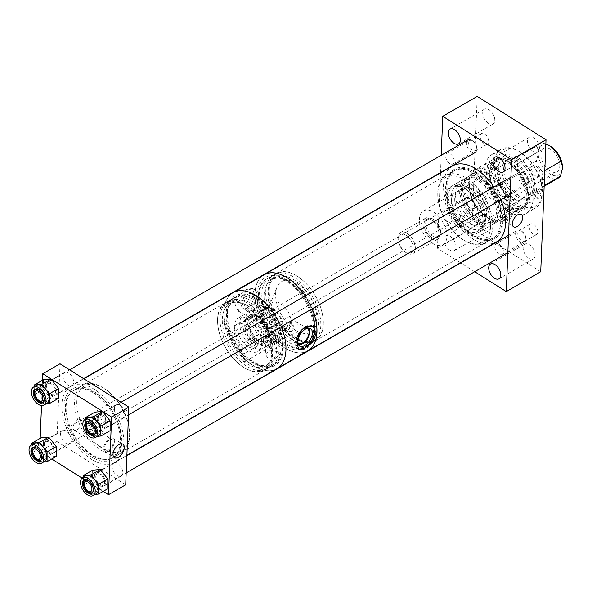 <?xml version="1.0" encoding="UTF-8"?>
<svg xmlns="http://www.w3.org/2000/svg" width="592" height="592" viewBox="0 0 592 592"><rect width="100%" height="100%" fill="white"/><g stroke="black" fill="none" stroke-linecap="round" stroke-linejoin="round"><path stroke-width="0.44" stroke-dasharray="2.96 2.22" d="M549.872 170.859A13.394 7.733 60 0 1 541.465 159.041A13.394 7.733 60 0 1 543.604 148.585A13.394 7.733 60 0 1 550.73 149.502A13.394 7.733 60 0 1 559.129 161.327A13.394 7.733 60 0 1 556.998 171.784A13.394 7.733 60 0 1 549.872 170.859M494.757 202.679A13.394 7.733 60 0 1 486.358 190.861A13.394 7.733 60 0 1 488.489 180.397A13.394 7.733 60 0 1 495.615 181.322A13.394 7.733 60 0 1 504.021 193.147A13.394 7.733 60 0 1 501.883 203.604A13.394 7.733 60 0 1 494.757 202.679M562.282 169.223A17.146 9.901 60 0 1 549.746 173.856A17.146 9.901 60 0 1 538.195 154.053L536.3 161.076A19.484 11.248 -120 0 0 548.022 176.668A19.484 11.248 -120 0 0 558.389 178.014M405.291 252.17A10.619 6.135 -120 0 0 405.631 252.377A10.619 6.135 -120 0 0 413.142 248.233A10.619 6.135 -120 0 0 405.971 235.239A10.619 6.135 -120 0 0 398.127 239.368A10.619 6.135 -120 0 0 405.291 252.17M407.126 233.359A12.18 7.03 60 0 1 414.763 244.104A12.18 7.03 60 0 1 412.824 253.613A12.18 7.03 60 0 1 406.734 253.013A12.18 7.03 60 0 1 406.349 252.777A12.18 7.03 60 0 1 398.127 238.095A12.18 7.03 60 0 1 400.651 232.523A12.18 7.03 60 0 1 407.126 233.359M431.146 238.458A12.18 7.03 -120 0 0 437.621 239.294A12.18 7.03 -120 0 0 439.567 229.792A12.18 7.03 -120 0 0 431.923 219.04A12.18 7.03 -120 0 0 425.448 218.204A12.18 7.03 -120 0 0 423.509 227.713A12.18 7.03 -120 0 0 431.146 238.458M431.198 237.2A10.597 6.12 -120 0 0 436.837 237.932A10.597 6.12 -120 0 0 438.524 229.652A10.597 6.12 -120 0 0 431.879 220.298A10.597 6.12 -120 0 0 426.233 219.573A10.597 6.12 -120 0 0 424.545 227.846A10.597 6.12 -120 0 0 431.198 237.2M432.848 236.245A10.597 6.12 -120 0 0 438.487 236.978A10.597 6.12 -120 0 0 440.174 228.697A10.597 6.12 -120 0 0 433.529 219.343A10.597 6.12 -120 0 0 427.89 218.618A10.597 6.12 -120 0 0 426.203 226.891A10.597 6.12 -120 0 0 432.848 236.245M432.567 243.327A19.484 11.248 -120 0 0 442.934 244.674A19.484 11.248 -120 0 0 446.035 229.459A19.484 11.248 -120 0 0 433.81 212.262A19.484 11.248 -120 0 0 423.45 210.922A19.484 11.248 -120 0 0 420.342 226.137A19.484 11.248 -120 0 0 432.567 243.327M544.181 185.599L541.377 187.22C542.531 184.393 542.738 179.383 541.976 172.176L544.788 170.555M545.854 143.945A19.484 11.248 -120 0 0 538.905 144.263A19.484 11.248 -120 0 0 536.907 146.032L538.313 151.145A17.146 9.901 60 0 1 550.301 146.187M536.907 146.032L517.889 157.013C514.1 161.35 513.9 166.367 517.29 172.05L536.3 161.076M538.313 151.145L538.195 154.053M541.976 172.176L541.377 187.22M517.29 172.05L517.889 157.013M254.153 293.78L252.518 288.334L246.568 289.495C240.263 293.136 236.452 298.227 235.142 304.762L238.191 311.089L245.71 310.926C251.008 306.634 253.82 300.921 254.153 293.78M247.937 290.354A13.446 7.4 -57.8 0 1 254.671 289.695A13.446 7.4 -57.8 0 1 256.084 300.233A13.446 7.4 -57.8 0 1 247.079 311.792A13.446 7.4 -57.8 0 1 240.345 312.45A13.446 7.4 -57.8 0 1 238.931 301.913A13.446 7.4 -57.8 0 1 247.937 290.354M268.679 346.505L267.414 340.156L268.909 340.666L271.077 346.498L268.679 346.505M243.623 360.972A3.663 2.116 60 0 1 241.329 357.738A3.663 2.116 60 0 1 241.913 354.874A3.663 2.116 60 0 1 243.86 355.126A3.663 2.116 60 0 1 246.161 358.36A3.663 2.116 60 0 1 245.576 361.224A3.663 2.116 60 0 1 243.623 360.972M277.507 335.701L275.11 335.708L277.278 341.54L278.773 342.05L277.507 335.701M277.256 342.05A6.083 3.663 2.3 0 0 270.699 341.073A6.083 3.663 2.3 0 0 266.881 344.292A6.083 3.663 2.3 0 0 268.657 347.016A6.083 3.663 2.3 0 0 275.213 347.992A6.083 3.663 2.3 0 0 279.032 344.773A6.083 3.663 2.3 0 0 277.256 342.05M277.515 335.583A6.083 3.663 2.3 0 0 270.958 334.598A6.083 3.663 2.3 0 0 267.14 337.817A6.083 3.663 2.3 0 0 268.916 340.541A6.083 3.663 2.3 0 0 275.472 341.525A6.083 3.663 2.3 0 0 279.291 338.306A6.083 3.663 2.3 0 0 277.515 335.583M277.641 351.737L269.893 350.175L265.364 354.142L267.458 357.62L275.228 358.382L279.757 354.719L277.641 351.737M278.048 341.591A7.2 4.344 2.3 0 0 270.285 340.43A7.2 4.344 2.3 0 0 265.756 344.241A7.2 4.344 2.3 0 0 267.865 347.474A7.2 4.344 2.3 0 0 275.628 348.636A7.2 4.344 2.3 0 0 280.149 344.825A7.2 4.344 2.3 0 0 278.048 341.591M264.654 314.863L262.663 314.944L261.879 313.249L264.89 309.024L266.563 308.743L267.059 310.252L264.654 314.863M291.227 323.21A15.784 9.109 60 0 1 287.971 329.862A15.784 9.109 60 0 1 283.982 330.521A15.784 9.109 60 0 1 268.931 309.172A15.784 9.109 60 0 1 269.626 305.65A15.784 9.109 60 0 1 272.187 302.527A15.784 9.109 60 0 1 284.582 307.004A15.784 9.109 60 0 1 291.227 323.21M286.343 328.516L289.355 324.298L288.57 322.603L286.58 322.677L284.175 327.287L284.671 328.797L286.343 328.516M283.302 327.79A15.784 9.109 60 0 1 280.046 334.436A15.784 9.109 60 0 1 267.651 329.959A15.784 9.109 60 0 1 261.005 313.745A15.784 9.109 60 0 1 264.269 307.1A15.784 9.109 60 0 1 276.656 311.577A15.784 9.109 60 0 1 283.302 327.79M316.912 319.85A29.23 16.872 60 0 1 303.496 333.377A29.23 16.872 60 0 1 275.62 293.847A29.23 16.872 60 0 1 276.908 287.327A29.23 16.872 60 0 1 300.396 285.847A29.23 16.872 60 0 1 316.912 319.85M269.264 289.843A38.228 22.067 60 0 1 297.931 276.656A38.228 22.067 60 0 1 323.247 320.501A38.228 22.067 60 0 1 323.269 323.846A38.228 22.067 60 0 1 295.045 337.322A38.228 22.067 60 0 1 269.264 289.843M268.243 289.799A38.968 22.496 60 0 1 276.286 273.386A38.968 22.496 60 0 1 297.473 276.353A38.968 22.496 60 0 1 323.276 321.049A38.968 22.496 60 0 1 323.299 324.468A38.968 22.496 60 0 1 315.255 340.881A38.968 22.496 60 0 1 284.656 329.825A38.968 22.496 60 0 1 268.243 289.799M265.734 291.249A38.968 22.496 60 0 1 273.778 274.836A38.968 22.496 60 0 1 304.384 285.884A38.968 22.496 60 0 1 320.79 325.911A38.968 22.496 60 0 1 312.746 342.331A38.968 22.496 60 0 1 282.147 331.276A38.968 22.496 60 0 1 265.734 291.249M264.084 294.897A35.816 20.676 60 0 1 271.476 279.809A35.816 20.676 60 0 1 299.596 289.969A35.816 20.676 60 0 1 314.678 326.754A35.816 20.676 60 0 1 307.285 341.836A35.816 20.676 60 0 1 279.158 331.683A35.816 20.676 60 0 1 264.084 294.897M267.969 292.648A35.816 20.676 60 0 1 275.361 277.567A35.816 20.676 60 0 1 303.481 287.727A35.816 20.676 60 0 1 318.563 324.512A35.816 20.676 60 0 1 311.17 339.593A35.816 20.676 60 0 1 283.043 329.433A35.816 20.676 60 0 1 267.969 292.648M258.408 295.482A38.968 22.496 60 0 1 266.452 279.061A38.968 22.496 60 0 1 297.051 290.117A38.968 22.496 60 0 1 313.464 330.144A38.968 22.496 60 0 1 305.42 346.564A38.968 22.496 60 0 1 274.814 335.509A38.968 22.496 60 0 1 258.408 295.482M261.849 293.491A38.968 22.496 60 0 1 269.893 277.078A38.968 22.496 60 0 1 300.499 288.134A38.968 22.496 60 0 1 316.905 328.16A38.968 22.496 60 0 1 308.861 344.574A38.968 22.496 60 0 1 278.262 333.518A38.968 22.496 60 0 1 261.849 293.491M223.961 315.366A38.968 22.496 60 0 1 232.005 298.953A38.968 22.496 60 0 1 262.611 310.008A38.968 22.496 60 0 1 279.017 350.035A38.968 22.496 60 0 1 270.973 366.448A38.968 22.496 60 0 1 240.374 355.392A38.968 22.496 60 0 1 223.961 315.366M227.409 313.375A38.968 22.496 60 0 1 235.453 296.962A38.968 22.496 60 0 1 266.052 308.018A38.968 22.496 60 0 1 282.465 348.044A38.968 22.496 60 0 1 274.422 364.457A38.968 22.496 60 0 1 243.815 353.402A38.968 22.496 60 0 1 227.409 313.375M222.311 319.014A35.816 20.676 60 0 1 229.696 303.925A35.816 20.676 60 0 1 257.823 314.086A35.816 20.676 60 0 1 272.905 350.871A35.816 20.676 60 0 1 265.512 365.96A35.816 20.676 60 0 1 237.385 355.799A35.816 20.676 60 0 1 222.311 319.014M226.196 316.772A35.816 20.676 60 0 1 233.581 301.683A35.816 20.676 60 0 1 261.708 311.843A35.816 20.676 60 0 1 276.79 348.629A35.816 20.676 60 0 1 269.397 363.71A35.816 20.676 60 0 1 241.27 353.557A35.816 20.676 60 0 1 226.196 316.772M217.567 319.058A38.968 22.496 60 0 1 225.611 302.638A38.968 22.496 60 0 1 256.218 313.693A38.968 22.496 60 0 1 272.623 353.72A38.968 22.496 60 0 1 264.58 370.141A38.968 22.496 60 0 1 243.401 367.166A38.968 22.496 60 0 1 217.597 322.47A38.968 22.496 60 0 1 217.567 319.058M220.076 317.608A38.968 22.496 60 0 1 228.12 301.195A38.968 22.496 60 0 1 258.726 312.25A38.968 22.496 60 0 1 275.132 352.277A38.968 22.496 60 0 1 267.088 368.69A38.968 22.496 60 0 1 236.489 357.635A38.968 22.496 60 0 1 220.076 317.608M217.597 319.673A38.228 22.067 60 0 1 245.828 306.205A38.228 22.067 60 0 1 271.602 353.676A38.228 22.067 60 0 1 242.935 366.862A38.228 22.067 60 0 1 217.627 323.025A38.228 22.067 60 0 1 217.597 319.673M258.371 341.184A14.615 8.436 60 0 1 255.352 347.341A14.615 8.436 60 0 1 243.874 343.197A14.615 8.436 60 0 1 237.725 328.19A14.615 8.436 60 0 1 240.737 322.033A14.615 8.436 60 0 1 252.214 326.177A14.615 8.436 60 0 1 258.371 341.184M254.923 343.175A14.615 8.436 60 0 1 251.911 349.332A14.615 8.436 60 0 1 240.433 345.188A14.615 8.436 60 0 1 234.277 330.173A14.615 8.436 60 0 1 237.296 324.024A14.615 8.436 60 0 1 248.773 328.168A14.615 8.436 60 0 1 254.923 343.175M267.014 340.215A19.329 11.159 60 0 1 263.026 348.355A19.329 11.159 60 0 1 247.848 342.872A19.329 11.159 60 0 1 239.708 323.017A19.329 11.159 60 0 1 243.697 314.877A19.329 11.159 60 0 1 258.882 320.361A19.329 11.159 60 0 1 267.014 340.215M261.701 343.286A19.329 11.159 60 0 1 257.712 351.426A19.329 11.159 60 0 1 242.528 345.943A19.329 11.159 60 0 1 234.395 326.088A19.329 11.159 60 0 1 238.384 317.948A19.329 11.159 60 0 1 253.561 323.432A19.329 11.159 60 0 1 261.701 343.286M265.549 337.04A14.615 8.436 60 0 1 262.53 343.197A14.615 8.436 60 0 1 251.052 339.053A14.615 8.436 60 0 1 244.903 324.046A14.615 8.436 60 0 1 247.915 317.889A14.615 8.436 60 0 1 259.392 322.033A14.615 8.436 60 0 1 265.549 337.04M263.684 338.113A14.615 8.436 60 0 1 260.672 344.27A14.615 8.436 60 0 1 249.195 340.126A14.615 8.436 60 0 1 243.038 325.119A14.615 8.436 60 0 1 246.057 318.962A14.615 8.436 60 0 1 257.535 323.106A14.615 8.436 60 0 1 263.684 338.113M269.626 335.686A15.784 9.109 60 0 1 266.37 342.331A15.784 9.109 60 0 1 253.975 337.854A15.784 9.109 60 0 1 247.33 321.648A15.784 9.109 60 0 1 250.586 314.996A15.784 9.109 60 0 1 262.981 319.473A15.784 9.109 60 0 1 269.626 335.686M266.37 337.566A15.784 9.109 60 0 1 263.114 344.211A15.784 9.109 60 0 1 250.719 339.734A15.784 9.109 60 0 1 244.074 323.521A15.784 9.109 60 0 1 247.33 316.875A15.784 9.109 60 0 1 259.725 321.352A15.784 9.109 60 0 1 266.37 337.566M269.523 334.746A14.615 8.436 60 0 1 266.511 340.903A14.615 8.436 60 0 1 255.034 336.759A14.615 8.436 60 0 1 248.877 321.745A14.615 8.436 60 0 1 251.896 315.595A14.615 8.436 60 0 1 263.373 319.739A14.615 8.436 60 0 1 269.523 334.746M268.798 335.168A14.615 8.436 60 0 1 265.786 341.318A14.615 8.436 60 0 1 254.308 337.174A14.615 8.436 60 0 1 248.152 322.166A14.615 8.436 60 0 1 251.171 316.01A14.615 8.436 60 0 1 262.648 320.154A14.615 8.436 60 0 1 268.798 335.168M280.541 332.541A19.484 11.248 60 0 1 276.523 340.748A19.484 11.248 60 0 1 261.22 335.22A19.484 11.248 60 0 1 253.013 315.203A19.484 11.248 60 0 1 257.039 306.996A19.484 11.248 60 0 1 272.335 312.524A19.484 11.248 60 0 1 280.541 332.541M272.964 336.915A19.484 11.248 60 0 1 268.946 345.121A19.484 11.248 60 0 1 253.642 339.593A19.484 11.248 60 0 1 245.436 319.584A19.484 11.248 60 0 1 249.461 311.37A19.484 11.248 60 0 1 264.757 316.898A19.484 11.248 60 0 1 272.964 336.915M282.48 327.265A14.615 8.436 60 0 1 279.461 333.422A14.615 8.436 60 0 1 267.991 329.278A14.615 8.436 60 0 1 261.834 314.271A14.615 8.436 60 0 1 264.853 308.114A14.615 8.436 60 0 1 276.323 312.258A14.615 8.436 60 0 1 282.48 327.265M277.1 330.373A14.615 8.436 60 0 1 274.089 336.53A14.615 8.436 60 0 1 262.611 332.386A14.615 8.436 60 0 1 256.454 317.371A14.615 8.436 60 0 1 259.474 311.214A14.615 8.436 60 0 1 270.951 315.366A14.615 8.436 60 0 1 277.1 330.373M277.988 335.427A3.663 2.116 -120 0 0 276.035 335.176A3.663 2.116 -120 0 0 275.458 338.032A3.663 2.116 -120 0 0 277.752 341.266A3.663 2.116 -120 0 0 279.698 341.517A3.663 2.116 -120 0 0 280.282 338.661A3.663 2.116 -120 0 0 277.988 335.427M291.079 331.498A3.663 2.02 122.2 0 0 293.528 328.353A3.663 2.02 122.2 0 0 293.144 325.482A3.663 2.02 122.2 0 0 291.316 325.659A3.663 2.02 122.2 0 0 288.859 328.812A3.663 2.02 122.2 0 0 289.244 331.683A3.663 2.02 122.2 0 0 291.079 331.498M306.782 328.493A8.525 4.692 122.2 0 0 303.311 329.241A8.525 4.692 122.2 0 0 297.865 335.871A8.525 4.692 122.2 0 0 297.85 342.679M290.924 335.375A8.525 4.692 122.2 0 0 296.629 328.049A8.525 4.692 122.2 0 0 295.741 321.367A8.525 4.692 122.2 0 0 291.471 321.789A8.525 4.692 122.2 0 0 285.758 329.115A8.525 4.692 122.2 0 0 286.654 335.797A8.525 4.692 122.2 0 0 290.924 335.375M308.314 328.138A9.509 5.232 122.2 0 0 307.241 327.628A9.509 5.232 122.2 0 0 303.341 328.456A9.509 5.232 122.2 0 0 297.258 335.879A9.509 5.232 122.2 0 0 297.273 343.464A9.509 5.232 122.2 0 0 298.19 344.211M260.154 306.042A3.663 2.02 -57.8 0 1 261.99 305.864A3.663 2.02 -57.8 0 1 262.374 308.735A3.663 2.02 -57.8 0 1 259.925 311.88A3.663 2.02 -57.8 0 1 258.09 312.065A3.663 2.02 -57.8 0 1 257.705 309.194A3.663 2.02 -57.8 0 1 260.154 306.042M260.317 302.164A8.525 4.692 -57.8 0 1 264.58 301.75A8.525 4.692 -57.8 0 1 265.475 308.432A8.525 4.692 -57.8 0 1 259.77 315.758A8.525 4.692 -57.8 0 1 255.5 316.18A8.525 4.692 -57.8 0 1 254.604 309.498A8.525 4.692 -57.8 0 1 260.317 302.164M247.782 294.276A8.525 4.692 -57.8 0 1 252.051 293.854A8.525 4.692 -57.8 0 1 252.947 300.536A8.525 4.692 -57.8 0 1 247.234 307.87A8.525 4.692 -57.8 0 1 242.964 308.284A8.525 4.692 -57.8 0 1 242.069 301.602A8.525 4.692 -57.8 0 1 247.782 294.276M223.968 311.207A43.838 25.308 60 0 1 233.019 292.744A43.838 25.308 60 0 1 267.443 305.183A43.838 25.308 60 0 1 285.899 350.212A43.838 25.308 60 0 1 276.856 368.675A43.838 25.308 60 0 1 242.424 356.243A43.838 25.308 60 0 1 223.968 311.207M307.855 350.782A43.838 25.308 60 0 1 273.423 338.343A43.838 25.308 60 0 1 254.967 293.314A43.838 25.308 60 0 1 264.017 274.843M305.228 295.933A43.838 25.308 60 0 1 312.139 308.817M312.598 326.192A13.446 7.4 122.2 0 0 312.258 325.955A13.446 7.4 122.2 0 0 306.108 326.303M304.947 326.969A13.446 7.4 122.2 0 0 296.4 338.543A13.446 7.4 122.2 0 0 297.931 348.71A13.446 7.4 122.2 0 0 298.39 348.962M474.525 171.199A40.093 23.147 -120 0 0 448.04 176.964A40.093 23.147 -120 0 0 474.525 236.667A40.093 23.147 -120 0 0 484.641 240.352A40.093 23.147 -120 0 0 502.401 214.089A40.093 23.147 -120 0 0 474.525 171.199M473.141 236.548A38.968 22.496 60 0 1 447.404 178.51A38.968 22.496 60 0 1 453.657 170.977A38.968 22.496 60 0 1 473.141 172.908A38.968 22.496 60 0 1 498.605 207.252A38.968 22.496 60 0 1 492.625 238.48A38.968 22.496 60 0 1 482.976 240.13A38.968 22.496 60 0 1 473.141 236.548M285.936 346.224A40.915 23.621 60 0 1 257.002 296.111A40.915 23.621 60 0 1 285.936 279.402A40.915 23.621 60 0 1 314.87 329.515A40.915 23.621 60 0 1 285.936 346.224M286.728 280.534A38.968 22.496 -120 0 0 267.244 278.603A38.968 22.496 -120 0 0 261.272 309.831A38.968 22.496 -120 0 0 286.728 344.174A38.968 22.496 -120 0 0 306.212 346.098A38.968 22.496 -120 0 0 312.191 314.877A38.968 22.496 -120 0 0 286.728 280.534M262.885 275.502A43.897 25.345 -120 0 0 257.572 311.007A43.897 25.345 -120 0 0 285.936 348.658A43.897 25.345 -120 0 0 306.723 351.433M312.169 308.795A43.897 25.345 -120 0 0 305.257 295.911M452.569 165.915A43.897 25.345 -120 0 0 445.843 201.095A43.897 25.345 -120 0 0 474.525 239.775A43.897 25.345 -120 0 0 496.473 241.95M500.758 199.918A43.897 25.345 -120 0 0 493.846 187.035M254.937 297.976A40.093 23.147 -120 0 0 228.453 303.74A40.093 23.147 -120 0 0 254.937 363.444A40.093 23.147 -120 0 0 265.053 367.129A40.093 23.147 -120 0 0 282.813 340.866A40.093 23.147 -120 0 0 254.937 297.976M253.554 363.325A38.968 22.496 60 0 1 227.816 305.287A38.968 22.496 60 0 1 234.069 297.754A38.968 22.496 60 0 1 253.554 299.685A38.968 22.496 60 0 1 279.017 334.029A38.968 22.496 60 0 1 273.038 365.257A38.968 22.496 60 0 1 263.388 366.907A38.968 22.496 60 0 1 253.554 363.325M92.855 457.697A40.915 23.621 60 0 1 63.921 407.585A40.915 23.621 60 0 1 92.855 390.875A40.915 23.621 60 0 1 121.789 440.988A40.915 23.621 60 0 1 92.855 457.697M93.654 392.008A38.968 22.496 -120 0 0 74.17 390.076A38.968 22.496 -120 0 0 68.191 421.304A38.968 22.496 -120 0 0 93.654 455.648A38.968 22.496 -120 0 0 113.139 457.572A38.968 22.496 -120 0 0 119.11 426.351A38.968 22.496 -120 0 0 93.654 392.008M92.855 460.132A43.897 25.345 -120 0 0 114.804 462.3A43.897 25.345 -120 0 0 121.53 427.128A43.897 25.345 -120 0 0 92.855 388.441A43.897 25.345 -120 0 0 70.907 386.265A43.897 25.345 -120 0 0 64.18 421.445A43.897 25.345 -120 0 0 92.855 460.132M232.989 292.692A43.897 25.345 -120 0 0 226.255 327.872A43.897 25.345 -120 0 0 254.937 366.552A43.897 25.345 -120 0 0 276.886 368.727M281.17 326.695A43.897 25.345 -120 0 0 274.259 313.812M462.988 239.693A37.37 21.578 -120 0 0 464.187 240.411A37.37 21.578 -120 0 0 490.605 225.841A37.37 21.578 -120 0 0 465.386 180.109A37.37 21.578 -120 0 0 437.762 194.642A37.37 21.578 -120 0 0 462.988 239.693M466.54 178.229A38.931 22.474 60 0 1 490.953 212.587A38.931 22.474 60 0 1 484.759 242.979A38.931 22.474 60 0 1 465.29 241.048A38.931 22.474 60 0 1 464.047 240.293A38.931 22.474 60 0 1 437.762 193.369A38.931 22.474 60 0 1 445.828 175.55A38.931 22.474 60 0 1 466.54 178.229M503.696 217.116A6.083 3.345 122.2 0 0 504.761 219.78A6.083 3.345 122.2 0 0 509.416 218.204A6.083 3.345 122.2 0 0 512.295 212.151A6.083 3.345 122.2 0 0 511.236 209.494A6.083 3.345 122.2 0 0 506.574 211.063A6.083 3.345 122.2 0 0 503.696 217.116M500.943 215.384A6.083 3.345 122.2 0 0 502.009 218.048A6.083 3.345 122.2 0 0 506.663 216.472A6.083 3.345 122.2 0 0 509.542 210.419A6.083 3.345 122.2 0 0 508.484 207.755A6.083 3.345 122.2 0 0 503.822 209.331A6.083 3.345 122.2 0 0 500.943 215.384M502.8 217.634A7.348 4.048 122.2 0 0 504.081 220.853A7.348 4.048 122.2 0 0 509.712 218.951A7.348 4.048 122.2 0 0 513.19 211.633A7.348 4.048 122.2 0 0 511.91 208.421A7.348 4.048 122.2 0 0 506.278 210.315A7.348 4.048 122.2 0 0 502.8 217.634M488.489 123.373A8.532 4.928 60 0 1 483.131 115.84A8.532 4.928 60 0 1 484.493 109.18A8.532 4.928 60 0 1 489.029 109.772A8.532 4.928 60 0 1 494.387 117.297A8.532 4.928 60 0 1 493.025 123.965A8.532 4.928 60 0 1 488.489 123.373M484.197 230.177A8.532 4.928 60 0 1 478.839 222.644A8.532 4.928 60 0 1 480.201 215.984A8.532 4.928 60 0 1 484.744 216.568A8.532 4.928 60 0 1 490.095 224.102A8.532 4.928 60 0 1 488.733 230.762A8.532 4.928 60 0 1 484.197 230.177M449.75 250.061A8.532 4.928 60 0 1 444.4 242.528A8.532 4.928 60 0 1 445.761 235.868A8.532 4.928 60 0 1 450.297 236.452A8.532 4.928 60 0 1 455.648 243.985A8.532 4.928 60 0 1 454.293 250.653A8.532 4.928 60 0 1 449.75 250.061M528.9 258.327A8.532 4.928 60 0 1 523.55 250.793A8.532 4.928 60 0 1 524.904 244.133A8.532 4.928 60 0 1 529.448 244.718A8.532 4.928 60 0 1 534.798 252.251A8.532 4.928 60 0 1 533.436 258.911A8.532 4.928 60 0 1 528.9 258.327M533.192 151.522A8.532 4.928 60 0 1 527.835 143.989A8.532 4.928 60 0 1 529.196 137.329A8.532 4.928 60 0 1 533.732 137.914A8.532 4.928 60 0 1 539.09 145.447A8.532 4.928 60 0 1 537.728 152.114A8.532 4.928 60 0 1 533.192 151.522M484.197 143.641A6.083 3.508 60 0 1 480.386 138.276A6.083 3.508 60 0 1 481.355 133.533A6.083 3.508 60 0 1 484.589 133.947A6.083 3.508 60 0 1 488.4 139.312A6.083 3.508 60 0 1 487.438 144.056A6.083 3.508 60 0 1 484.197 143.641M449.757 163.525A6.083 3.508 60 0 1 445.946 158.16A6.083 3.508 60 0 1 446.908 153.417A6.083 3.508 60 0 1 450.149 153.831A6.083 3.508 60 0 1 453.96 159.196A6.083 3.508 60 0 1 452.991 163.947A6.083 3.508 60 0 1 449.757 163.525M481.866 201.731A6.083 3.508 60 0 1 478.055 196.366A6.083 3.508 60 0 1 479.024 191.623A6.083 3.508 60 0 1 482.258 192.037A6.083 3.508 60 0 1 486.069 197.402A6.083 3.508 60 0 1 485.1 202.153A6.083 3.508 60 0 1 481.866 201.731M447.426 221.615A6.083 3.508 60 0 1 443.608 216.25A6.083 3.508 60 0 1 444.577 211.507A6.083 3.508 60 0 1 447.811 211.929A6.083 3.508 60 0 1 451.622 217.294A6.083 3.508 60 0 1 450.66 222.037A6.083 3.508 60 0 1 447.426 221.615M533.34 234.143A6.083 3.508 60 0 1 529.529 228.778A6.083 3.508 60 0 1 530.499 224.035A6.083 3.508 60 0 1 533.732 224.449A6.083 3.508 60 0 1 537.543 229.814A6.083 3.508 60 0 1 536.574 234.565A6.083 3.508 60 0 1 533.34 234.143M498.901 254.035A6.083 3.508 60 0 1 495.082 248.67A6.083 3.508 60 0 1 496.052 243.919A6.083 3.508 60 0 1 499.285 244.341A6.083 3.508 60 0 1 503.104 249.706A6.083 3.508 60 0 1 502.134 254.449A6.083 3.508 60 0 1 498.901 254.035M535.679 176.053A6.083 3.508 60 0 1 531.86 170.688A6.083 3.508 60 0 1 532.83 165.945A6.083 3.508 60 0 1 536.063 166.359A6.083 3.508 60 0 1 539.874 171.724A6.083 3.508 60 0 1 538.912 176.475A6.083 3.508 60 0 1 535.679 176.053M501.232 195.937A6.083 3.508 60 0 1 497.421 190.572A6.083 3.508 60 0 1 498.39 185.829A6.083 3.508 60 0 1 501.624 186.251A6.083 3.508 60 0 1 505.435 191.616A6.083 3.508 60 0 1 504.465 196.359A6.083 3.508 60 0 1 501.232 195.937M508.106 205.417A26.81 15.481 60 0 1 491.293 181.759A26.81 15.481 60 0 1 495.563 160.832A26.81 15.481 60 0 1 509.823 162.674A26.81 15.481 60 0 1 526.643 186.332A26.81 15.481 60 0 1 522.373 207.267A26.81 15.481 60 0 1 508.106 205.417M463.329 231.272A26.81 15.481 60 0 1 446.516 207.614A26.81 15.481 60 0 1 450.786 186.68A26.81 15.481 60 0 1 465.046 188.522A26.81 15.481 60 0 1 481.866 212.188A26.81 15.481 60 0 1 477.596 233.115A26.81 15.481 60 0 1 463.329 231.272M475.768 172.901A38.931 22.474 60 0 1 500.188 207.252A38.931 22.474 60 0 1 493.987 237.644A38.931 22.474 60 0 1 473.274 234.965A38.931 22.474 60 0 1 448.854 200.614A38.931 22.474 60 0 1 455.056 170.215A38.931 22.474 60 0 1 475.768 172.901M540.725 271.698L471.905 228.364L477.211 96.4M474.71 271.698L460.731 262.9M460.472 262.737L437.466 248.248L471.905 228.364M437.466 248.248L440.492 172.894M440.5 172.575L441.195 155.296M518.592 195.708A22.111 12.765 60 0 1 504.717 176.194A22.111 12.765 60 0 1 508.239 158.93A22.111 12.765 60 0 1 520.005 160.454A22.111 12.765 60 0 1 533.88 179.968A22.111 12.765 60 0 1 530.358 197.232A22.111 12.765 60 0 1 518.592 195.708M516.883 196.699A22.111 12.765 60 0 1 503.015 177.178A22.111 12.765 60 0 1 506.53 159.914A22.111 12.765 60 0 1 518.296 161.438A22.111 12.765 60 0 1 532.171 180.952A22.111 12.765 60 0 1 528.649 198.216A22.111 12.765 60 0 1 516.883 196.699M508.143 162.978A27.669 15.977 60 0 1 525.496 187.39A27.669 15.977 60 0 1 521.093 208.991A27.669 15.977 60 0 1 506.375 207.089A27.669 15.977 60 0 1 489.014 182.669A27.669 15.977 60 0 1 493.425 161.068A27.669 15.977 60 0 1 508.143 162.978M509.853 161.993A27.669 15.977 60 0 1 527.206 186.406A27.669 15.977 60 0 1 522.803 208.007A27.669 15.977 60 0 1 508.077 206.105A27.669 15.977 60 0 1 490.724 181.685A27.669 15.977 60 0 1 495.134 160.084A27.669 15.977 60 0 1 509.853 161.993M490.339 172.043A29.23 16.872 60 0 1 508.669 197.839A29.23 16.872 60 0 1 504.014 220.653A29.23 16.872 60 0 1 489.399 219.203A29.23 16.872 60 0 1 488.467 218.64A29.23 16.872 60 0 1 468.738 183.409A29.23 16.872 60 0 1 474.791 170.03A29.23 16.872 60 0 1 490.339 172.043M508.195 161.734A29.23 16.872 60 0 1 526.525 187.523A29.23 16.872 60 0 1 521.87 210.345A29.23 16.872 60 0 1 506.323 208.332A29.23 16.872 60 0 1 487.993 182.536A29.23 16.872 60 0 1 492.648 159.722A29.23 16.872 60 0 1 508.195 161.734M489.184 173.922A27.669 15.977 60 0 1 507.862 207.785A27.669 15.977 60 0 1 488.296 218.566A27.669 15.977 60 0 1 487.416 218.034A27.669 15.977 60 0 1 468.738 184.682A27.669 15.977 60 0 1 489.184 173.922M482.406 178.518A26.788 15.466 60 0 1 499.211 202.161A26.788 15.466 60 0 1 494.942 223.08A26.788 15.466 60 0 1 480.689 221.23A26.788 15.466 60 0 1 463.884 197.587A26.788 15.466 60 0 1 468.154 176.675A26.788 15.466 60 0 1 482.406 178.518M489.155 174.618A26.788 15.466 60 0 1 505.96 198.261A26.788 15.466 60 0 1 501.698 219.181A26.788 15.466 60 0 1 487.438 217.338A26.788 15.466 60 0 1 470.64 193.695A26.788 15.466 60 0 1 474.902 172.775A26.788 15.466 60 0 1 489.155 174.618M479.616 181.648A24.842 14.341 60 0 1 495.201 203.567A24.842 14.341 60 0 1 491.242 222.962A24.842 14.341 60 0 1 478.025 221.253A24.842 14.341 60 0 1 462.441 199.334A24.842 14.341 60 0 1 466.4 179.938A24.842 14.341 60 0 1 479.616 181.648M482.347 180.072A24.842 14.341 60 0 1 497.924 201.998A24.842 14.341 60 0 1 493.972 221.393A24.842 14.341 60 0 1 480.756 219.676A24.842 14.341 60 0 1 465.171 197.758A24.842 14.341 60 0 1 469.13 178.362A24.842 14.341 60 0 1 482.347 180.072M467.007 187.412A26.788 15.466 60 0 1 483.805 211.055A26.788 15.466 60 0 1 479.542 231.968A26.788 15.466 60 0 1 466.148 230.643A26.788 15.466 60 0 1 465.29 230.125A26.788 15.466 60 0 1 447.204 197.832A26.788 15.466 60 0 1 452.747 185.57A26.788 15.466 60 0 1 467.007 187.412M479.683 180.094A26.788 15.466 60 0 1 496.481 203.737A26.788 15.466 60 0 1 492.218 224.649A26.788 15.466 60 0 1 477.966 222.807A26.788 15.466 60 0 1 461.161 199.164A26.788 15.466 60 0 1 465.423 178.251A26.788 15.466 60 0 1 479.683 180.094M465.852 189.292A25.234 14.571 60 0 1 482.88 220.172A25.234 14.571 60 0 1 465.046 230.007A25.234 14.571 60 0 1 464.232 229.518A25.234 14.571 60 0 1 447.204 199.104A25.234 14.571 60 0 1 465.852 189.292M467.865 222.947A19.484 11.248 60 0 1 455.64 205.757A19.484 11.248 60 0 1 458.748 190.543A19.484 11.248 60 0 1 469.108 191.882A19.484 11.248 60 0 1 481.333 209.08A19.484 11.248 60 0 1 478.232 224.294A19.484 11.248 60 0 1 467.865 222.947M464.417 224.938A19.484 11.248 60 0 1 452.199 207.74A19.484 11.248 60 0 1 455.3 192.533A19.484 11.248 60 0 1 465.667 193.873A19.484 11.248 60 0 1 477.885 211.07A19.484 11.248 60 0 1 474.784 226.277A19.484 11.248 60 0 1 464.417 224.938M472.009 224.353A24.353 14.06 60 0 1 456.728 202.856A24.353 14.06 60 0 1 460.606 183.846A24.353 14.06 60 0 1 473.563 185.518A24.353 14.06 60 0 1 488.844 207.015A24.353 14.06 60 0 1 484.966 226.026A24.353 14.06 60 0 1 472.009 224.353M467.71 226.832A24.353 14.06 60 0 1 452.429 205.335A24.353 14.06 60 0 1 456.306 186.325A24.353 14.06 60 0 1 469.264 188.004A24.353 14.06 60 0 1 484.545 209.494A24.353 14.06 60 0 1 480.667 228.512A24.353 14.06 60 0 1 467.71 226.832M510.963 198.068A19.484 11.248 60 0 1 498.738 180.871A19.484 11.248 60 0 1 501.838 165.664A19.484 11.248 60 0 1 512.206 167.003A19.484 11.248 60 0 1 524.431 184.201A19.484 11.248 60 0 1 521.323 199.408A19.484 11.248 60 0 1 510.963 198.068M472.164 220.468A19.484 11.248 60 0 1 459.94 203.271A19.484 11.248 60 0 1 463.04 188.064A19.484 11.248 60 0 1 473.408 189.403A19.484 11.248 60 0 1 485.632 206.601A19.484 11.248 60 0 1 482.524 221.808A19.484 11.248 60 0 1 472.164 220.468M516.742 200.266A26.596 15.355 60 0 1 500.055 176.801A26.596 15.355 60 0 1 504.295 156.036A26.596 15.355 60 0 1 518.444 157.864A26.596 15.355 60 0 1 535.124 181.337A26.596 15.355 60 0 1 530.891 202.101A26.596 15.355 60 0 1 516.742 200.266M510.733 203.737A26.596 15.355 60 0 1 494.054 180.264A26.596 15.355 60 0 1 498.286 159.5A26.596 15.355 60 0 1 512.435 161.335A26.596 15.355 60 0 1 529.115 184.808A26.596 15.355 60 0 1 524.882 205.572A26.596 15.355 60 0 1 510.733 203.737M518.259 204.018A32.538 18.789 60 0 1 496.318 166.093L496.525 166.226A3.041 1.754 -120 0 0 498.146 166.433A3.041 1.754 -120 0 0 498.627 164.065A3.041 1.754 -120 0 0 496.725 161.379L496.51 161.246A32.538 18.789 60 0 1 519.302 151.515A32.538 18.789 60 0 1 542.279 190.069L542.072 189.936A3.041 1.754 -120 0 0 540.452 189.729A3.041 1.754 -120 0 0 539.971 192.097A3.041 1.754 -120 0 0 541.88 194.783L542.087 194.916A32.538 18.789 60 0 1 518.259 204.018M494.113 166.034L489.976 168.417A34.099 19.684 -120 0 1 490.169 163.577L494.305 161.187A34.099 19.684 60 0 1 501.15 149.184A34.099 19.684 60 0 1 518.2 150.879A34.099 19.684 60 0 1 519.288 151.537A34.099 19.684 60 0 1 542.287 191.401L538.15 193.784A34.099 19.684 -120 0 1 537.958 198.631L542.087 196.248A34.099 19.684 60 0 1 535.242 208.243A34.099 19.684 60 0 1 517.105 205.898A34.099 19.684 60 0 1 494.113 166.034L496.318 166.093M510.06 156.865A34.099 19.684 60 0 1 531.446 186.954A34.099 19.684 60 0 1 526.014 213.579A34.099 19.684 60 0 1 507.877 211.226A34.099 19.684 60 0 1 486.483 181.137A34.099 19.684 60 0 1 491.915 154.519A34.099 19.684 60 0 1 510.06 156.865M494.305 161.187L496.51 161.246M542.287 191.401L542.279 190.069M542.087 196.248L542.087 194.916M537.958 198.631L536.641 197.802L541.88 194.783M538.15 193.784L536.833 192.955A3.041 1.754 -120 0 0 535.22 192.748A3.041 1.754 -120 0 0 534.731 195.123A3.041 1.754 -120 0 0 536.641 197.802M490.169 163.577L491.486 164.406L496.725 161.379M489.976 168.417L491.293 169.245A3.041 1.754 -120 0 0 492.907 169.46A3.041 1.754 -120 0 0 493.395 167.085A3.041 1.754 -120 0 0 491.486 164.406M37.488 447.589A7.304 4.218 60 0 1 42.261 454.034A7.304 4.218 60 0 1 41.137 459.888A7.304 4.218 60 0 1 37.488 459.525L37.488 459.525A7.304 4.218 60 0 1 32.323 450.579A7.304 4.218 60 0 1 33.833 447.234A7.304 4.218 60 0 1 37.488 447.589M470.381 198.934L470.381 198.934A5.75 3.315 60 0 1 474.444 205.979A5.75 3.315 60 0 1 470.381 208.325A5.75 3.315 60 0 1 466.311 201.287A5.75 3.315 60 0 1 470.381 198.934L469.278 198.298A7.304 4.218 -120 0 0 465.623 197.943A7.304 4.218 -120 0 0 464.505 203.796A7.304 4.218 -120 0 0 469.278 210.234A7.304 4.218 -120 0 0 472.927 210.597A7.304 4.218 -120 0 0 474.444 207.252A7.304 4.218 -120 0 0 469.278 198.298L470.381 198.934M88.963 480.008A7.304 4.218 60 0 1 93.736 486.446A7.304 4.218 60 0 1 92.618 492.3A7.304 4.218 60 0 1 88.963 491.937L88.963 491.937A7.304 4.218 60 0 1 83.798 482.991A7.304 4.218 60 0 1 85.307 479.646A7.304 4.218 60 0 1 88.963 480.008M521.855 231.354L521.855 231.354A5.75 3.315 60 0 1 525.918 238.391A5.75 3.315 60 0 1 521.855 240.737A5.75 3.315 60 0 1 517.785 233.699A5.75 3.315 60 0 1 521.855 231.354L520.753 230.717A7.304 4.218 -120 0 0 517.097 230.355A7.304 4.218 -120 0 0 515.98 236.208A7.304 4.218 -120 0 0 520.753 242.646A7.304 4.218 -120 0 0 524.401 243.009A7.304 4.218 -120 0 0 525.918 239.664A7.304 4.218 -120 0 0 520.753 230.717L521.855 231.354M39.819 389.499A7.304 4.218 60 0 1 44.592 395.937A7.304 4.218 60 0 1 43.475 401.798A7.304 4.218 60 0 1 39.819 401.435L39.819 401.435A7.304 4.218 60 0 1 34.654 392.481A7.304 4.218 60 0 1 36.164 389.136A7.304 4.218 60 0 1 39.819 389.499M472.712 140.844L472.712 140.844A5.75 3.315 60 0 1 476.775 147.889A5.75 3.315 60 0 1 472.712 150.235A5.75 3.315 60 0 1 468.649 143.19A5.75 3.315 60 0 1 472.712 140.844L471.609 140.208A7.304 4.218 -120 0 0 467.954 139.845A7.304 4.218 -120 0 0 466.836 145.706A7.304 4.218 -120 0 0 471.609 152.144A7.304 4.218 -120 0 0 475.265 152.507A7.304 4.218 -120 0 0 476.775 149.162A7.304 4.218 -120 0 0 471.609 140.208L472.712 140.844M91.294 421.911A7.304 4.218 60 0 1 96.067 428.356A7.304 4.218 60 0 1 94.949 434.21A7.304 4.218 60 0 1 91.294 433.847L91.294 433.847A7.304 4.218 60 0 1 86.129 424.901A7.304 4.218 60 0 1 87.646 421.556A7.304 4.218 60 0 1 91.294 421.911M524.186 173.256L524.186 173.256A5.75 3.315 60 0 1 528.249 180.301A5.75 3.315 60 0 1 524.186 182.647A5.75 3.315 60 0 1 520.124 175.609A5.75 3.315 60 0 1 524.186 173.256L523.084 172.62A7.304 4.218 -120 0 0 519.428 172.265A7.304 4.218 -120 0 0 518.311 178.118A7.304 4.218 -120 0 0 523.084 184.556A7.304 4.218 -120 0 0 526.739 184.919A7.304 4.218 -120 0 0 528.249 181.574A7.304 4.218 -120 0 0 523.084 172.62L524.186 173.256M97.155 418.004A7.622 4.396 -120 0 0 100.366 425.826A7.622 4.396 -120 0 0 106.345 427.986A7.622 4.396 -120 0 0 107.922 424.775A7.622 4.396 -120 0 0 104.71 416.953A7.622 4.396 -120 0 0 98.731 414.792A7.622 4.396 -120 0 0 97.155 418.004M114.382 408.058A7.622 4.396 -120 0 0 117.586 415.88A7.622 4.396 -120 0 0 123.573 418.041A7.622 4.396 -120 0 0 125.141 414.837A7.622 4.396 -120 0 0 121.937 407.007A7.622 4.396 -120 0 0 115.951 404.847A7.622 4.396 -120 0 0 114.382 408.058M94.824 476.094A7.622 4.396 -120 0 0 98.028 483.916A7.622 4.396 -120 0 0 104.014 486.076A7.622 4.396 -120 0 0 105.583 482.872A7.622 4.396 -120 0 0 102.379 475.043A7.622 4.396 -120 0 0 96.392 472.882A7.622 4.396 -120 0 0 94.824 476.094M112.043 466.148A7.622 4.396 -120 0 0 115.255 473.977A7.622 4.396 -120 0 0 121.234 476.138A7.622 4.396 -120 0 0 122.81 472.927A7.622 4.396 -120 0 0 119.599 465.105A7.622 4.396 -120 0 0 113.62 462.944A7.622 4.396 -120 0 0 112.043 466.148M45.68 385.584A7.622 4.396 -120 0 0 48.892 393.414A7.622 4.396 -120 0 0 54.871 395.574A7.622 4.396 -120 0 0 56.447 392.363A7.622 4.396 -120 0 0 53.236 384.541A7.622 4.396 -120 0 0 47.256 382.38A7.622 4.396 -120 0 0 45.68 385.584M62.9 375.646A7.622 4.396 -120 0 0 66.112 383.468A7.622 4.396 -120 0 0 72.091 385.629A7.622 4.396 -120 0 0 73.667 382.425A7.622 4.396 -120 0 0 70.455 374.595A7.622 4.396 -120 0 0 64.476 372.435A7.622 4.396 -120 0 0 62.9 375.646M43.349 443.682A7.622 4.396 -120 0 0 46.553 451.504A7.622 4.396 -120 0 0 52.54 453.664A7.622 4.396 -120 0 0 54.109 450.453A7.622 4.396 -120 0 0 50.905 442.631A7.622 4.396 -120 0 0 44.918 440.47A7.622 4.396 -120 0 0 43.349 443.682M60.569 433.736A7.622 4.396 -120 0 0 63.781 441.558A7.622 4.396 -120 0 0 69.76 443.719A7.622 4.396 -120 0 0 71.336 440.515A7.622 4.396 -120 0 0 68.124 432.685A7.622 4.396 -120 0 0 62.145 430.525A7.622 4.396 -120 0 0 60.569 433.736M105.768 419.943A3.656 2.109 60 0 1 105.013 421.482A3.656 2.109 60 0 1 102.15 420.446A3.656 2.109 60 0 1 100.61 416.694A3.656 2.109 60 0 1 101.365 415.155A3.656 2.109 60 0 1 104.229 416.191A3.656 2.109 60 0 1 105.768 419.943M91.124 428.401L89.999 430.155L85.966 425.152L86.351 423.828L91.124 428.401M108.773 450.897A7.57 4.166 122.2 0 0 113.871 444.318A7.57 4.166 122.2 0 0 112.983 438.406A7.57 4.166 122.2 0 0 109.261 438.82A7.57 4.166 122.2 0 0 104.214 445.265A7.57 4.166 122.2 0 0 104.917 451.222A7.57 4.166 122.2 0 0 108.773 450.897M108.824 449.705A6.083 3.345 122.2 0 0 112.894 444.481A6.083 3.345 122.2 0 0 112.258 439.715A6.083 3.345 122.2 0 0 109.217 440.011A6.083 3.345 122.2 0 0 105.139 445.236A6.083 3.345 122.2 0 0 105.783 450.001A6.083 3.345 122.2 0 0 108.824 449.705M77.167 429.77A6.083 3.345 122.2 0 0 81.237 424.545A6.083 3.345 122.2 0 0 80.601 419.78A6.083 3.345 122.2 0 0 77.559 420.076A6.083 3.345 122.2 0 0 73.489 425.3A6.083 3.345 122.2 0 0 74.126 430.066A6.083 3.345 122.2 0 0 77.167 429.77M76.79 401.694A37.37 21.578 60 0 1 103.186 387.804A37.37 21.578 60 0 1 129.611 433.573A37.37 21.578 60 0 1 129.589 434.942A37.37 21.578 60 0 1 101.994 448.114A37.37 21.578 60 0 1 76.79 401.694M129.589 436.274A38.931 22.474 -120 0 0 129.611 434.846A38.931 22.474 -120 0 0 102.09 387.168A38.931 22.474 -120 0 0 82.621 385.244A38.931 22.474 -120 0 0 74.585 401.642A38.931 22.474 -120 0 0 90.976 441.625A38.931 22.474 -120 0 0 121.552 452.673A38.931 22.474 -120 0 0 129.589 436.274M65.357 406.97A38.931 22.474 60 0 1 73.393 390.572A38.931 22.474 60 0 1 103.963 401.613A38.931 22.474 60 0 1 120.354 441.602A38.931 22.474 60 0 1 112.317 458.001A38.931 22.474 60 0 1 81.748 446.953A38.931 22.474 60 0 1 65.357 406.97M60.007 363.784L56.884 441.447L125.704 484.781M40.189 438.346L39.664 451.393L56.884 441.447M42.52 380.256L41.507 405.557M39.664 451.393L51.726 458.985M82.044 478.077L103.2 491.404M88.112 417.723A10.382 5.994 -120 0 0 86.521 426.048A10.382 5.994 -120 0 0 93.307 435.201A10.382 5.994 -120 0 0 98.501 435.712M86.802 421.645A7.696 4.44 60 0 1 87.209 421.356A7.696 4.44 60 0 1 91.057 421.733A7.696 4.44 60 0 1 96.082 428.519A7.696 4.44 60 0 1 94.905 434.683A7.696 4.44 60 0 1 94.446 434.891M91.057 422.895A6.275 3.626 -120 0 0 87.919 422.584A6.275 3.626 -120 0 0 86.957 427.616A6.275 3.626 -120 0 0 91.057 433.144A6.275 3.626 -120 0 0 94.195 433.455A6.275 3.626 -120 0 0 95.157 428.423A6.275 3.626 -120 0 0 91.057 422.895M102.534 416.265A6.275 3.626 -120 0 0 99.404 415.954A6.275 3.626 -120 0 0 98.442 420.986A6.275 3.626 -120 0 0 102.534 426.514A6.275 3.626 -120 0 0 105.672 426.825A6.275 3.626 -120 0 0 106.634 421.793A6.275 3.626 -120 0 0 102.534 416.265M94.957 412.113L94.957 421.918L85.729 427.246L85.729 419.099M85.729 427.246L93.307 436.674L97.488 436.297M110.112 430.665L102.534 431.339L93.307 436.674M94.957 421.918L102.534 431.339M85.781 475.82A10.382 5.994 -120 0 0 84.19 484.138A10.382 5.994 -120 0 0 90.976 493.291A10.382 5.994 -120 0 0 96.163 493.802M84.464 479.735A7.696 4.44 60 0 1 84.871 479.446A7.696 4.44 60 0 1 88.719 479.823A7.696 4.44 60 0 1 93.751 486.609A7.696 4.44 60 0 1 92.574 492.773A7.696 4.44 60 0 1 92.115 492.981M88.719 480.985A6.275 3.626 -120 0 0 85.588 480.674A6.275 3.626 -120 0 0 84.626 485.706A6.275 3.626 -120 0 0 88.719 491.234A6.275 3.626 -120 0 0 91.856 491.545A6.275 3.626 -120 0 0 92.818 486.513A6.275 3.626 -120 0 0 88.719 480.985M100.203 474.362A6.275 3.626 -120 0 0 97.066 474.051A6.275 3.626 -120 0 0 96.104 479.076A6.275 3.626 -120 0 0 100.203 484.604A6.275 3.626 -120 0 0 103.341 484.915A6.275 3.626 -120 0 0 104.303 479.89A6.275 3.626 -120 0 0 100.203 474.362M92.626 470.203L92.626 480.008L83.398 485.336L83.398 477.196M83.398 485.336L90.976 494.764L95.157 494.387M107.781 488.755L100.203 489.436L90.976 494.764M92.626 480.008L100.203 489.436M36.637 385.311A10.382 5.994 -120 0 0 35.046 393.636A10.382 5.994 -120 0 0 41.832 402.782A10.382 5.994 -120 0 0 47.027 403.3M35.328 389.233A7.696 4.44 60 0 1 35.735 388.937A7.696 4.44 60 0 1 39.583 389.321A7.696 4.44 60 0 1 44.607 396.1A7.696 4.44 60 0 1 43.431 402.271A7.696 4.44 60 0 1 42.972 402.479M39.583 390.483A6.275 3.626 -120 0 0 36.445 390.172A6.275 3.626 -120 0 0 35.483 395.197A6.275 3.626 -120 0 0 39.583 400.725A6.275 3.626 -120 0 0 42.72 401.036A6.275 3.626 -120 0 0 43.682 396.011A6.275 3.626 -120 0 0 39.583 390.483M51.06 383.853A6.275 3.626 -120 0 0 47.922 383.542A6.275 3.626 -120 0 0 46.96 388.567A6.275 3.626 -120 0 0 51.06 394.102A6.275 3.626 -120 0 0 54.198 394.413A6.275 3.626 -120 0 0 55.16 389.381A6.275 3.626 -120 0 0 51.06 383.853M43.482 379.701L43.482 389.499L34.255 394.827L34.255 386.687M34.255 394.827L41.832 404.255L46.013 403.885M58.638 398.253L51.06 398.927L41.832 404.255M43.482 389.499L51.06 398.927M34.306 443.401A10.382 5.994 -120 0 0 32.715 451.726A10.382 5.994 -120 0 0 39.501 460.879A10.382 5.994 -120 0 0 44.689 461.39M32.989 447.323A7.696 4.44 60 0 1 33.396 447.034A7.696 4.44 60 0 1 37.244 447.411A7.696 4.44 60 0 1 42.276 454.197A7.696 4.44 60 0 1 41.092 460.361A7.696 4.44 60 0 1 40.641 460.569M37.244 448.573A6.275 3.626 -120 0 0 34.107 448.262A6.275 3.626 -120 0 0 33.145 453.294A6.275 3.626 -120 0 0 37.244 458.822A6.275 3.626 -120 0 0 40.382 459.133A6.275 3.626 -120 0 0 41.344 454.101A6.275 3.626 -120 0 0 37.244 448.573M48.729 441.943A6.275 3.626 -120 0 0 45.591 441.632A6.275 3.626 -120 0 0 44.629 446.664A6.275 3.626 -120 0 0 48.729 452.192A6.275 3.626 -120 0 0 51.867 452.503A6.275 3.626 -120 0 0 52.829 447.471A6.275 3.626 -120 0 0 48.729 441.943M41.151 437.791L41.151 447.596L31.924 452.924L31.924 444.777M31.924 452.924L39.501 462.352L43.675 461.975M56.307 456.343L48.729 457.017L39.501 462.352M41.151 447.596L48.729 457.017M536.833 192.955L542.072 189.936M491.293 169.245L496.525 166.226M488.489 180.397L543.604 148.585M405.631 252.377L406.734 253.013M437.621 239.294L412.824 253.613M436.837 237.932L438.487 236.978M442.934 244.674L544.159 186.228M423.45 210.922L538.905 144.263M426.233 219.573L427.89 218.618M425.448 218.204L400.651 232.523M398.127 239.368L398.127 238.095M501.883 203.604L556.998 171.784M252.518 288.334L254.671 289.695M241.913 354.874L267.414 340.156M267.14 337.817L266.881 344.292M265.756 344.241L265.364 354.142M280.046 334.436L287.971 329.862M283.982 330.521L303.496 333.377M297.931 276.656L297.473 276.353M323.247 320.501L323.276 321.049M273.778 274.836L276.286 273.386M271.476 279.809L275.361 277.567M266.452 279.061L269.893 277.078M232.005 298.953L235.453 296.962M229.696 303.925L233.581 301.683M225.611 302.638L228.12 301.195M251.911 349.332L255.352 347.341M257.712 351.426L263.026 348.355M260.672 344.27L262.53 343.197M263.114 344.211L266.37 342.331M265.786 341.318L266.511 340.903M268.946 345.121L276.523 340.748M274.089 336.53L279.461 333.422M275.11 335.708L276.035 335.176M288.57 322.603L293.144 325.482M295.741 321.367L307.581 328.826M307.241 327.628L309.646 328.234M266.563 308.743L261.99 305.864M252.051 293.854L264.58 301.75M233.019 292.744L234.151 292.093M276.856 368.675L277.988 368.024M242.964 308.284L255.5 316.18M262.663 314.944L258.09 312.065M297.273 343.464L298.856 345.373M286.654 335.797L298.494 343.249M284.671 328.797L289.244 331.683M278.773 342.05L279.698 341.517M259.474 311.214L264.853 308.114M249.461 311.37L257.039 306.996M251.171 316.01L251.896 315.595M247.33 316.875L250.586 314.996M246.057 318.962L247.915 317.889M238.384 317.948L243.697 314.877M237.296 324.024L240.737 322.033M242.935 366.862L243.401 367.166M217.627 323.025L217.597 322.47M264.58 370.141L267.088 368.69M265.512 365.96L269.397 363.71M270.973 366.448L274.422 364.457M305.42 346.564L308.861 344.574M307.285 341.836L311.17 339.593M312.746 342.331L315.255 340.881M269.626 305.65L276.908 287.327M264.269 307.1L272.187 302.527M280.149 344.825L279.757 354.719M279.291 338.306L279.032 344.773M245.576 361.224L271.077 346.498M312.258 325.955L313.042 326.451M297.931 348.71L298.716 349.206M238.191 311.089L240.345 312.45M447.404 178.51L448.04 176.964M267.244 278.603L453.657 170.977M306.212 346.098L492.625 238.48M482.976 240.13L484.641 240.352M227.816 305.287L228.453 303.74M74.17 390.076L234.069 297.754M114.804 462.3L126.888 455.329M70.907 386.265L83.842 378.799M113.139 457.572L273.038 365.257M263.388 366.907L265.053 367.129M464.187 240.411L465.29 241.048M502.009 218.048L504.761 219.78M504.081 220.853L513.612 226.854M450.046 129.063L484.493 109.18M445.761 235.868L480.201 215.984M490.465 264.017L524.904 244.133M494.749 157.213L529.196 137.329M446.908 153.417L481.355 133.533M444.577 211.507L479.024 191.623M496.052 243.919L530.499 224.035M498.39 185.829L532.83 165.945M450.786 186.68L495.563 160.832M484.759 242.979L493.987 237.644M445.828 175.55L455.056 170.215M477.596 233.115L522.373 207.267M504.465 196.359L538.912 176.475M502.134 254.449L536.574 234.565M450.66 222.037L485.1 202.153M452.991 163.947L487.438 144.056M503.289 171.998L537.728 152.114M498.997 278.802L533.436 258.911M454.293 250.653L488.733 230.762M458.585 143.849L493.025 123.965M511.91 208.421L521.441 214.422M508.484 207.755L511.236 209.494M437.762 194.642L437.762 193.369M506.53 159.914L508.239 158.93M521.093 208.991L522.803 208.007M504.014 220.653L521.87 210.345M488.296 218.566L489.399 219.203M494.942 223.08L501.698 219.181M491.242 222.962L493.972 221.393M479.542 231.968L492.218 224.649M465.046 230.007L466.148 230.643M455.3 192.533L458.748 190.543M456.306 186.325L460.606 183.846M463.04 188.064L501.838 165.664M498.286 159.5L504.295 156.036M526.014 213.579L535.242 208.243M491.915 154.519L501.15 149.184M519.302 151.515L518.2 150.879M524.882 205.572L530.891 202.101M482.524 221.808L521.323 199.408M480.667 228.512L484.966 226.026M474.784 226.277L478.232 224.294M447.204 199.104L447.204 197.832M452.747 185.57L465.423 178.251M466.4 179.938L469.13 178.362M468.154 176.675L474.902 172.775M468.738 184.682L468.738 183.409M474.791 170.03L492.648 159.722M493.425 161.068L495.134 160.084M528.649 198.216L530.358 197.232M535.22 192.748L540.452 189.729M492.907 169.46L498.146 166.433M474.444 205.979L474.444 207.252M41.137 459.888L472.927 210.597M33.833 447.234L465.623 197.943M525.918 238.391L525.918 239.664M92.618 492.3L126.177 472.919M507.847 252.569L524.401 243.009M85.307 479.646L126.873 455.648M508.543 235.29L517.097 230.355M476.775 147.889L476.775 149.162M43.475 401.798L83.583 378.636M36.164 389.136L69.604 369.83M528.249 180.301L528.249 181.574M94.949 434.21L128.516 414.829M510.178 194.479L526.739 184.919M87.646 421.556L121.079 402.249M510.874 177.2L519.428 172.265M123.573 418.041L106.345 427.986M121.234 476.138L104.014 486.076M72.091 385.629L54.871 395.574M69.76 443.719L52.54 453.664M89.999 430.155L105.013 421.482M112.983 438.406L122.833 444.126M80.601 419.78L112.258 439.715M103.186 387.804L102.09 387.168M129.611 433.573L129.611 434.846M82.621 385.244L73.393 390.572M121.552 452.673L112.317 458.001M74.126 430.066L105.783 450.001M104.917 451.222L114.33 457.631M86.351 423.828L101.365 415.155M62.145 430.525L44.918 440.47M64.476 372.435L47.256 382.38M113.62 462.944L96.392 472.882M115.951 404.847L98.731 414.792M86.343 421.852L87.209 421.356M99.404 415.954L87.919 422.584M105.672 426.825L94.195 433.455M94.039 435.179L94.905 434.683M84.012 479.942L84.871 479.446M97.066 474.051L85.588 480.674M103.341 484.915L91.856 491.545M91.708 493.277L92.574 492.773M34.869 389.44L35.735 388.937M47.922 383.542L36.445 390.172M54.198 394.413L42.72 401.036M42.565 402.767L43.431 402.271M32.538 447.53L33.396 447.034M45.591 441.632L34.107 448.262M51.867 452.503L40.382 459.133M40.234 460.857L41.092 460.361"/><path stroke-width="0.89" d="M544.159 186.228L558.389 178.014A19.484 11.248 -120 0 0 560.387 176.238L544.181 185.599M544.788 170.555L560.994 161.202A19.484 11.248 -120 0 0 549.272 145.602A19.484 11.248 -120 0 0 548.643 145.232A19.484 11.248 -120 0 0 545.854 143.945M548.643 145.232L550.301 146.187A17.146 9.901 60 0 1 562.4 166.315L560.994 161.202M560.387 176.238L562.282 169.223L562.4 166.315M297.85 342.679A8.525 4.692 122.2 0 0 298.494 343.249A8.525 4.692 122.2 0 0 302.764 342.835A8.525 4.692 122.2 0 0 308.476 335.509A8.525 4.692 122.2 0 0 307.581 328.826A8.525 4.692 122.2 0 0 306.782 328.493M304.769 345.536A10.286 5.668 122.2 0 0 311.91 335.879A10.286 5.668 122.2 0 0 309.646 328.234A10.286 5.668 122.2 0 0 305.428 329.13A10.286 5.668 122.2 0 0 298.842 337.159A10.286 5.668 122.2 0 0 298.856 345.373A10.286 5.668 122.2 0 0 304.769 345.536M298.19 344.211A9.509 5.232 122.2 0 0 302.734 343.619A9.509 5.232 122.2 0 0 309.031 335.649A9.509 5.232 122.2 0 0 308.314 328.138M304.947 326.969C300.003 331.402 297.376 336.996 297.073 343.76L298.716 349.206L304.088 348.37L305.243 347.696C311.311 343.974 314.929 339.001 316.091 332.785L313.042 326.451L306.108 326.303L304.947 326.969M234.151 292.093L264.017 274.843A43.838 25.308 60 0 1 305.228 295.933M312.139 308.817A43.838 25.308 60 0 1 316.905 332.312A43.838 25.308 60 0 1 307.855 350.782L277.988 368.024M305.243 347.696A13.446 7.4 122.2 0 0 313.679 336.463A13.446 7.4 122.2 0 0 312.598 326.192M298.39 348.962A13.446 7.4 122.2 0 0 304.088 348.37M306.723 351.433A43.897 25.345 -120 0 0 307.884 350.827A43.897 25.345 -120 0 0 312.169 308.795M305.257 295.911A43.897 25.345 -120 0 0 285.936 276.967A43.897 25.345 -120 0 0 263.988 274.799A43.897 25.345 -120 0 0 262.885 275.502M307.884 350.827L496.473 241.95A43.897 25.345 -120 0 0 500.758 199.918M493.846 187.035A43.897 25.345 -120 0 0 474.525 168.091A43.897 25.345 -120 0 0 452.569 165.915L263.988 274.799M126.888 455.329L276.886 368.727A43.897 25.345 -120 0 0 281.17 326.695M274.259 313.812A43.897 25.345 -120 0 0 254.937 294.868A43.897 25.345 -120 0 0 232.989 292.692L83.842 378.799M522.721 217.634A7.348 4.048 -57.8 0 1 519.243 224.953A7.348 4.048 -57.8 0 1 513.612 226.854A7.348 4.048 -57.8 0 1 512.332 223.635A7.348 4.048 -57.8 0 1 515.81 216.317A7.348 4.048 -57.8 0 1 521.441 214.422A7.348 4.048 -57.8 0 1 522.721 217.634M454.042 143.264A8.532 4.928 60 0 1 448.692 135.731A8.532 4.928 60 0 1 450.046 129.063A8.532 4.928 60 0 1 454.589 129.655A8.532 4.928 60 0 1 459.94 137.189A8.532 4.928 60 0 1 458.585 143.849A8.532 4.928 60 0 1 454.042 143.264M494.453 278.21A8.532 4.928 60 0 1 489.103 270.677A8.532 4.928 60 0 1 490.465 264.017A8.532 4.928 60 0 1 495.001 264.602A8.532 4.928 60 0 1 500.351 272.135A8.532 4.928 60 0 1 498.997 278.802A8.532 4.928 60 0 1 494.453 278.21M498.745 171.414A8.532 4.928 60 0 1 493.395 163.88A8.532 4.928 60 0 1 494.749 157.213A8.532 4.928 60 0 1 499.293 157.805A8.532 4.928 60 0 1 504.643 165.338A8.532 4.928 60 0 1 503.289 171.998A8.532 4.928 60 0 1 498.745 171.414M546.024 139.734L477.211 96.4L442.764 116.284L511.584 159.618L546.024 139.734L540.725 271.698L506.278 291.582L474.71 271.698M506.278 291.582L511.584 159.618M441.195 155.296L442.764 116.284M36.386 458.889A5.75 3.315 -120 0 0 40.448 456.543A5.75 3.315 -120 0 0 36.386 449.498A5.75 3.315 -120 0 0 32.323 451.851A5.75 3.315 -120 0 0 36.386 458.889L37.488 459.525L36.386 458.889M87.86 491.301A5.75 3.315 -120 0 0 91.923 488.955A5.75 3.315 -120 0 0 87.86 481.918A5.75 3.315 -120 0 0 83.798 484.263A5.75 3.315 -120 0 0 87.86 491.301L88.963 491.937L87.86 491.301M38.717 400.799A5.75 3.315 -120 0 0 42.779 398.453A5.75 3.315 -120 0 0 38.717 391.408A5.75 3.315 -120 0 0 34.654 393.754A5.75 3.315 -120 0 0 38.717 400.799L39.819 401.435L38.717 400.799M90.191 433.211A5.75 3.315 -120 0 0 94.261 430.865A5.75 3.315 -120 0 0 90.191 423.82A5.75 3.315 -120 0 0 86.129 426.173A5.75 3.315 -120 0 0 90.191 433.211L91.294 433.847L90.191 433.211M118.4 457.283A7.985 4.396 122.2 0 0 123.765 450.357A7.985 4.396 122.2 0 0 122.833 444.126A7.985 4.396 122.2 0 0 118.911 444.562A7.985 4.396 122.2 0 0 113.59 451.356A7.985 4.396 122.2 0 0 114.33 457.631A7.985 4.396 122.2 0 0 118.4 457.283M103.2 491.404L108.484 494.727L125.704 484.781L128.827 407.118L60.007 363.784L42.787 373.73L42.52 380.256M108.484 494.727L111.599 417.064L42.787 373.73M111.599 417.064L128.827 407.118M41.507 405.557L40.189 438.346M51.726 458.985L82.044 478.077M90.191 437A10.382 5.994 -120 0 0 95.386 437.51A10.382 5.994 -120 0 0 96.977 429.185A10.382 5.994 -120 0 0 90.191 420.039A10.382 5.994 -120 0 0 85.004 419.521A10.382 5.994 -120 0 0 83.405 427.846A10.382 5.994 -120 0 0 90.191 437M95.386 437.51L98.501 435.712A10.382 5.994 -120 0 0 100.092 427.394A10.382 5.994 -120 0 0 93.307 418.241A10.382 5.994 -120 0 0 88.112 417.723L85.004 419.521M94.446 434.891A7.696 4.44 60 0 1 91.057 434.306A7.696 4.44 60 0 1 86.151 427.912A7.696 4.44 60 0 1 86.802 421.645M90.191 422.229A7.696 4.44 -120 0 0 86.343 421.852A7.696 4.44 -120 0 0 85.167 428.016A7.696 4.44 -120 0 0 90.191 434.802A7.696 4.44 -120 0 0 94.039 435.179A7.696 4.44 -120 0 0 95.223 429.015A7.696 4.44 -120 0 0 90.191 422.229M85.729 419.099L85.729 417.441L93.307 416.768L100.884 426.196L100.884 435.993L97.488 436.297M100.884 435.993L110.112 430.665L110.112 420.868L102.534 411.44L94.957 412.113L85.729 417.441M102.534 411.44L93.307 416.768M110.112 420.868L100.884 426.196M87.86 495.09A10.382 5.994 -120 0 0 93.055 495.6A10.382 5.994 -120 0 0 94.646 487.283A10.382 5.994 -120 0 0 87.86 478.129A10.382 5.994 -120 0 0 82.665 477.611A10.382 5.994 -120 0 0 81.074 485.936A10.382 5.994 -120 0 0 87.86 495.09M93.055 495.6L96.163 493.802A10.382 5.994 -120 0 0 97.761 485.484A10.382 5.994 -120 0 0 90.976 476.331A10.382 5.994 -120 0 0 85.781 475.82L82.665 477.611M92.115 492.981A7.696 4.44 60 0 1 88.719 492.396A7.696 4.44 60 0 1 83.82 486.01A7.696 4.44 60 0 1 84.464 479.735M87.86 480.327A7.696 4.44 -120 0 0 84.012 479.942A7.696 4.44 -120 0 0 82.828 486.113A7.696 4.44 -120 0 0 87.86 492.892A7.696 4.44 -120 0 0 91.708 493.277A7.696 4.44 -120 0 0 92.885 487.105A7.696 4.44 -120 0 0 87.86 480.327M83.398 477.196L83.398 475.539L90.976 474.858L98.553 484.286L98.553 494.083L95.157 494.387M98.553 494.083L107.781 488.755L107.781 478.958L100.203 469.53L92.626 470.203L83.398 475.539M100.203 469.53L90.976 474.858M107.781 478.958L98.553 484.286M38.717 404.58A10.382 5.994 -120 0 0 43.912 405.098A10.382 5.994 -120 0 0 45.503 396.773A10.382 5.994 -120 0 0 38.717 387.627A10.382 5.994 -120 0 0 33.522 387.109A10.382 5.994 -120 0 0 31.931 395.434A10.382 5.994 -120 0 0 38.717 404.58M43.912 405.098L47.027 403.3A10.382 5.994 -120 0 0 48.618 394.975A10.382 5.994 -120 0 0 41.832 385.829A10.382 5.994 -120 0 0 36.637 385.311L33.522 387.109M42.972 402.479A7.696 4.44 60 0 1 39.583 401.887A7.696 4.44 60 0 1 34.676 395.5A7.696 4.44 60 0 1 35.328 389.233M38.717 389.817A7.696 4.44 -120 0 0 34.869 389.44A7.696 4.44 -120 0 0 33.692 395.604A7.696 4.44 -120 0 0 38.717 402.39A7.696 4.44 -120 0 0 42.565 402.767A7.696 4.44 -120 0 0 43.749 396.603A7.696 4.44 -120 0 0 38.717 389.817M34.255 386.687L34.255 385.029L41.832 384.356L49.41 393.784L49.41 403.581L46.013 403.885M49.41 403.581L58.638 398.253L58.638 388.448L51.06 379.028L43.482 379.701L34.255 385.029M51.06 379.028L41.832 384.356M58.638 388.448L49.41 393.784M36.386 462.678A10.382 5.994 -120 0 0 41.581 463.188A10.382 5.994 -120 0 0 43.172 454.863A10.382 5.994 -120 0 0 36.386 445.717A10.382 5.994 -120 0 0 31.191 445.199A10.382 5.994 -120 0 0 29.6 453.524A10.382 5.994 -120 0 0 36.386 462.678M41.581 463.188L44.689 461.39A10.382 5.994 -120 0 0 46.28 453.072A10.382 5.994 -120 0 0 39.501 443.919A10.382 5.994 -120 0 0 34.306 443.401L31.191 445.199M40.641 460.569A7.696 4.44 60 0 1 37.244 459.984A7.696 4.44 60 0 1 32.345 453.59A7.696 4.44 60 0 1 32.989 447.323M36.386 447.907A7.696 4.44 -120 0 0 32.538 447.53A7.696 4.44 -120 0 0 31.354 453.694A7.696 4.44 -120 0 0 36.386 460.48A7.696 4.44 -120 0 0 40.234 460.857A7.696 4.44 -120 0 0 41.41 454.693A7.696 4.44 -120 0 0 36.386 447.907M31.924 444.777L31.924 443.119L39.501 442.446L47.079 451.874L47.079 461.671L43.675 461.975M47.079 461.671L56.307 456.343L56.307 446.546L48.729 437.118L41.151 437.791L31.924 443.119M48.729 437.118L39.501 442.446M56.307 446.546L47.079 451.874M32.323 451.851L32.323 450.579M126.177 472.919L507.847 252.569M126.873 455.648L508.543 235.29M83.798 484.263L83.798 482.991M83.583 378.636L475.265 152.507M69.604 369.83L467.954 139.845M34.654 393.754L34.654 392.481M128.516 414.829L510.178 194.479M121.079 402.249L510.874 177.2M86.129 426.173L86.129 424.901"/></g></svg>
